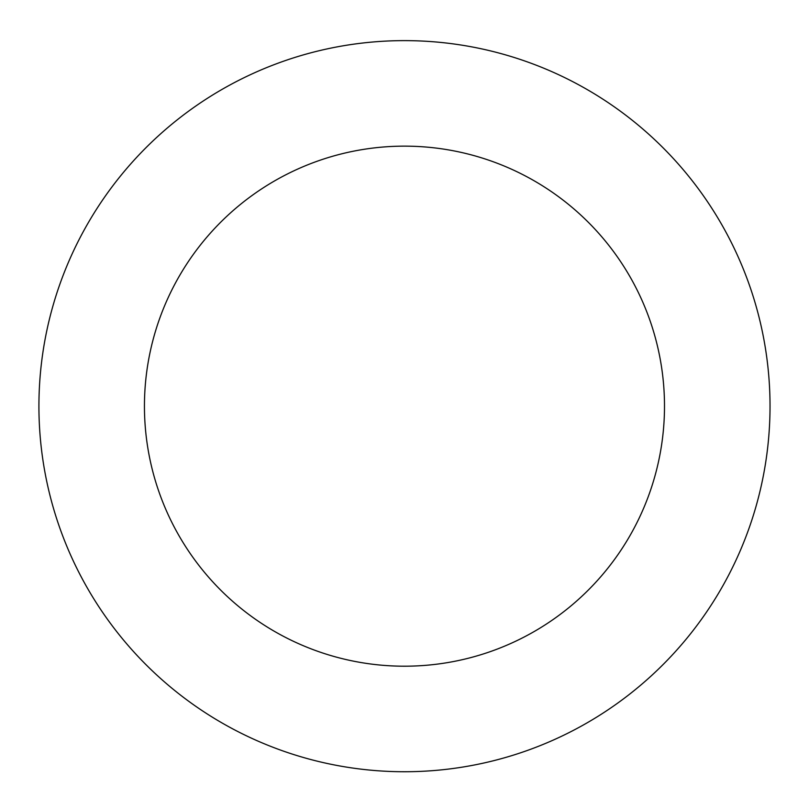 <?xml version="1.0" encoding="UTF-8"?>
<svg xmlns="http://www.w3.org/2000/svg" width="809" height="809" viewBox="0 0 809 809"><rect width="100%" height="100%" fill="white"/><g stroke="black" fill="none" stroke-linecap="round" stroke-linejoin="round"><path stroke-width="1.21" d="M90.709 218.612A365.557 365.557 0 0 0 398.918 771.695A365.557 365.557 0 0 0 723.792 228.229A365.557 365.557 0 0 0 90.709 218.612M181.277 272.754A260.033 260.033 0 0 0 400.526 666.171A260.033 260.033 0 0 0 631.617 279.601A260.033 260.033 0 0 0 181.277 272.754"/></g></svg>
